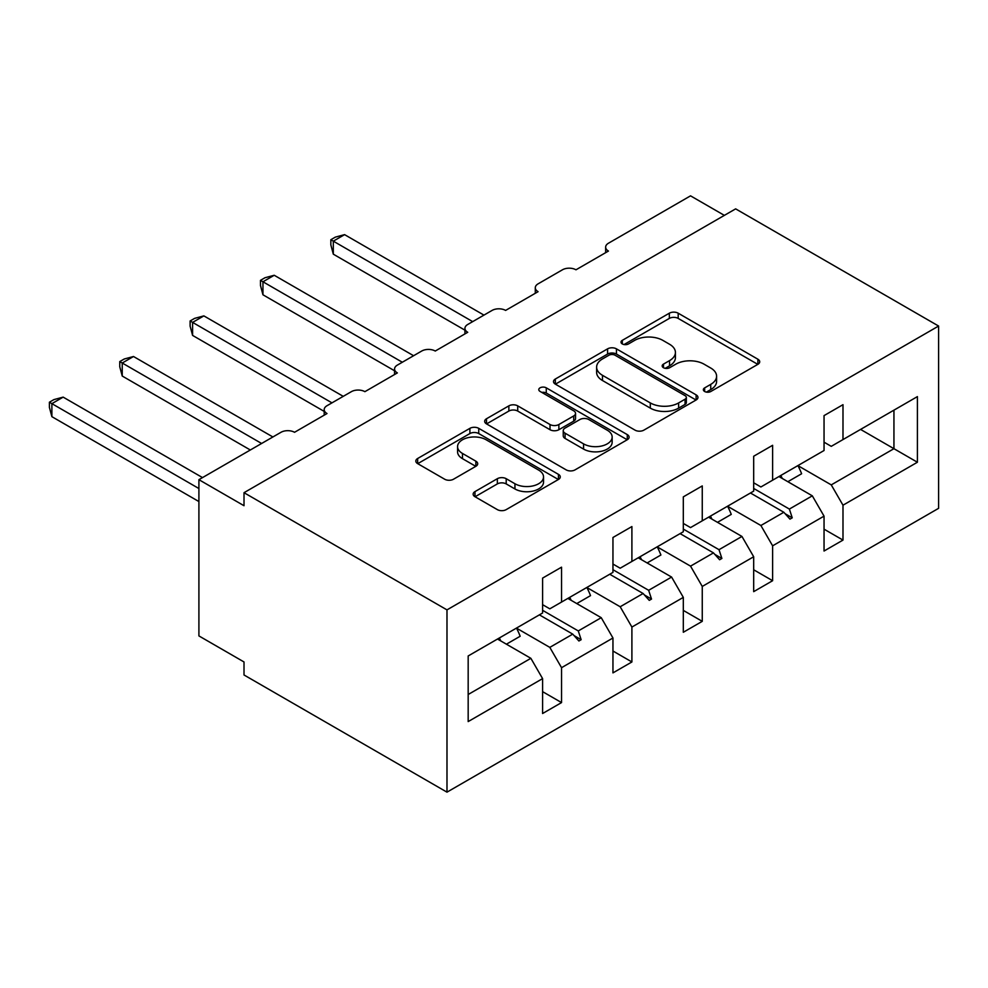 <?xml version="1.0" encoding="UTF-8"?>
<svg xmlns="http://www.w3.org/2000/svg" width="988" height="988" viewBox="0 0 988 988"><rect width="100%" height="100%" fill="white"/><g stroke="black" fill="none" stroke-linecap="round" stroke-linejoin="round"><path stroke-width="1.48" d="M704.642 391.483A4.384 2.532 0 0 0 710.841 391.483L757.882 364.325A6.261 3.619 0 0 0 759.71 361.769A6.261 3.619 0 0 0 757.882 359.212L678.188 313.196A6.261 3.619 0 0 0 669.333 313.196L622.304 340.354A4.384 2.532 0 0 0 621.02 342.144A4.384 2.532 0 0 0 622.304 343.935A4.384 2.532 0 0 0 628.491 343.935L634.58 340.415A20.032 11.572 0 0 1 662.923 340.415L669.555 344.256A20.032 11.572 0 0 1 675.422 352.432A20.032 11.572 0 0 1 669.555 360.608L663.467 364.127A4.384 2.532 0 0 0 662.182 365.918A4.384 2.532 0 0 0 663.467 367.709A4.384 2.532 0 0 0 669.666 367.709L675.755 364.189A20.032 11.572 0 0 1 704.086 364.189L710.73 368.03A20.032 11.572 0 0 1 716.596 376.206A20.032 11.572 0 0 1 710.73 384.381L704.642 387.901A4.384 2.532 0 0 0 703.357 389.692A4.384 2.532 0 0 0 704.642 391.483L704.642 387.901M474.981 491.604A6.261 3.619 0 0 0 473.153 494.161A6.261 3.619 0 0 0 474.981 496.717L497.347 509.623A6.261 3.619 0 0 0 506.202 509.623L558.442 479.464A6.261 3.619 0 0 0 560.27 476.908A6.261 3.619 0 0 0 558.442 474.351L478.748 428.347A6.261 3.619 0 0 0 469.893 428.347L417.652 458.506A6.261 3.619 0 0 0 415.825 461.063A6.261 3.619 0 0 0 417.652 463.619L444.662 479.217A6.261 3.619 0 0 0 453.517 479.217L475.87 466.299A6.261 3.619 0 0 0 477.698 463.743A6.261 3.619 0 0 0 475.87 461.186L462.483 453.455A16.747 9.67 0 0 1 457.568 446.625A16.747 9.67 0 0 1 467.917 437.684A16.747 9.67 0 0 1 486.158 439.784L538.621 470.078A16.747 9.67 0 0 1 543.536 476.908A16.747 9.67 0 0 1 533.187 485.849A16.747 9.67 0 0 1 514.946 483.75L506.202 478.698A6.261 3.619 0 0 0 497.347 478.698L474.981 491.604L474.981 496.717M938.6 326.04L446.984 609.88L446.984 792.154L938.6 508.326L938.6 326.04L735.64 208.863L244.011 492.691L244.011 505.72L198.909 479.674L281 432.287A9.571 5.52 180 0 1 294.535 432.287L327.003 413.54A9.571 5.52 0 0 1 324.2 409.625A9.571 5.52 0 0 1 327.003 405.722L351.358 391.668A9.571 5.52 180 0 1 364.893 391.668L397.361 372.908A9.571 5.52 0 0 1 394.558 369.006A9.571 5.52 0 0 1 397.361 365.103L421.715 351.036A9.571 5.52 180 0 1 435.251 351.036L467.732 332.289A9.571 5.52 0 0 1 464.928 328.387A9.571 5.52 0 0 1 467.732 324.484L492.086 310.417A9.571 5.52 180 0 1 505.609 310.417L538.09 291.67A9.571 5.52 0 0 1 535.286 287.767A9.571 5.52 0 0 1 538.09 283.852L562.444 269.798A9.571 5.52 180 0 1 575.979 269.798L608.447 251.051A9.571 5.52 0 0 1 605.644 247.136A9.571 5.52 0 0 1 608.447 243.233L690.538 195.846L724.365 215.372M446.984 609.88L244.011 492.691M635.025 430.138A6.261 3.619 0 0 0 643.88 430.138L696.12 399.979A6.261 3.619 0 0 0 697.96 397.423A6.261 3.619 0 0 0 696.12 394.867L616.438 348.85A6.261 3.619 0 0 0 607.583 348.85L555.342 379.022A6.261 3.619 0 0 0 553.502 381.578A6.261 3.619 0 0 0 555.342 384.134L635.025 430.138M541.819 392.421A4.384 2.532 0 0 1 546.265 393.039L546.265 387.839L627.281 434.609A6.261 3.619 0 0 1 629.109 437.165A6.261 3.619 0 0 1 627.281 439.722L575.041 469.88A6.261 3.619 0 0 1 566.186 469.88L486.491 423.877L486.491 418.764A6.261 3.619 0 0 0 484.663 421.32A6.261 3.619 0 0 0 486.491 423.877M486.491 418.764L508.857 405.858A6.261 3.619 0 0 1 517.712 405.858L550.02 424.519A6.261 3.619 0 0 0 558.875 424.519L573.707 415.948A6.261 3.619 0 0 0 575.547 413.392A6.261 3.619 0 0 0 573.707 410.835L540.066 391.409A4.384 2.532 0 0 1 538.781 389.618A4.384 2.532 0 0 1 541.486 387.284A4.384 2.532 0 0 1 546.265 387.839M542.597 604.668L549.81 608.83L561.542 602.062L561.542 567.174L542.597 578.104L542.597 613.005L468.176 655.97L468.176 721.586L542.597 678.62L530.865 658.317L497.495 639.038M542.597 691.649L561.542 702.579L561.542 667.69L612.955 638.001L601.235 617.685L567.853 598.419M516.539 628.158L549.81 647.375L561.542 667.69M612.955 564.049L620.18 568.211L631.9 561.443L631.9 526.555L612.955 537.484L612.955 572.385L561.542 602.062M612.955 651.018L631.9 661.96L631.9 627.059L683.313 597.382L671.593 577.066L638.211 557.8M586.897 587.539L620.18 606.756L631.9 627.059M683.313 523.43L690.538 527.592L702.258 520.824L702.258 485.923L683.313 496.865L683.313 531.754L631.9 561.443M683.313 610.399L702.258 621.341L702.258 586.44L753.683 556.75L741.951 536.447L708.569 517.181M657.255 546.92L690.538 566.136L702.258 586.44M753.683 482.799L760.896 486.973L772.616 480.193L772.616 445.304L753.683 456.246L753.683 491.135L702.258 520.824M753.683 569.78L772.616 580.709L772.616 545.821L824.041 516.131L824.041 551.032L842.986 540.09L842.986 505.201L917.407 462.236L893.942 448.688L893.942 410.156L917.407 396.608L917.407 462.236M727.613 506.301L760.896 525.505L772.616 545.821M824.041 442.179L831.254 446.341L842.986 439.574L842.986 404.685L824.041 415.615L824.041 450.516L772.616 480.193M824.041 529.16L842.986 540.09M797.983 465.669L831.254 484.886L842.986 505.201M198.909 479.674L198.909 635.914L244.011 661.96L244.011 674.977L446.984 792.154M561.542 702.579L542.597 713.521L542.597 678.62M631.9 661.96L612.955 672.89L612.955 638.001M702.258 621.341L683.313 632.271L683.313 597.382M772.616 580.709L753.683 591.651L753.683 556.75M842.986 439.574L917.407 396.608M578.289 592.392L581.154 590.738M542.597 610.325L578.289 630.937L601.235 617.685M549.81 647.375L572.756 634.135L578.906 640.99L581.154 639.693L578.289 630.937M539.374 614.857L572.756 634.135M648.647 551.773L651.524 550.118M612.955 569.706L648.647 590.305L671.593 577.066M620.18 606.756L643.114 593.504L649.264 600.371L651.524 599.074L648.647 590.305M609.732 574.238L643.114 593.504M719.017 511.154L721.882 509.499M683.313 529.086L719.017 549.686L741.951 536.447M690.538 566.136L713.472 552.885L719.622 559.751L721.882 558.455L719.017 549.686M680.102 533.619L713.472 552.885M789.375 470.523L792.24 468.868M753.683 488.455L789.375 509.067L812.309 495.828L778.939 476.549M760.896 525.505L783.83 512.266L789.98 519.132L792.24 517.823L789.375 509.067M750.46 493L783.83 512.266M812.309 495.828L824.041 516.131M831.254 484.886L893.942 448.688L860.573 429.422M468.176 694.502L530.865 658.317M785.151 513.735L792.24 517.823M714.793 554.354L721.882 558.455M644.435 594.974L651.524 599.074M574.065 635.605L581.154 639.693M706.395 392.1L710.73 389.593A20.032 11.572 0 0 0 716.596 381.417L716.596 376.206M675.422 352.432L675.422 357.644A20.032 11.572 0 0 1 669.555 365.819L665.22 368.326M757.796 364.362L678.188 318.408A6.261 3.619 0 0 0 669.333 318.408L624.046 344.553M696.034 400.029L616.438 354.062A6.261 3.619 0 0 0 607.583 354.062L555.417 384.171M685.055 399.214A4.384 2.532 0 0 0 686.339 397.423A4.384 2.532 0 0 0 685.055 395.632L615.104 355.248A4.384 2.532 0 0 0 608.904 355.248L602.482 358.953A20.032 11.572 0 0 0 596.616 367.128A20.032 11.572 0 0 0 602.482 375.317L650.302 402.919A20.032 11.572 0 0 0 678.633 402.919L685.055 399.214L685.055 404.413A4.384 2.532 0 0 0 686.339 402.622L686.339 397.423M596.616 367.128L596.616 372.34A20.032 11.572 0 0 0 602.482 380.516L602.482 375.317M685.055 404.413L678.633 408.118A20.032 11.572 0 0 1 650.302 408.118L602.482 380.516M486.578 423.926L508.857 411.057L508.857 405.858M575.547 413.392L575.547 418.603A6.261 3.619 0 0 1 573.707 421.16L558.875 429.718A6.261 3.619 0 0 1 550.02 429.718L517.712 411.057A6.261 3.619 0 0 0 508.857 411.057M546.265 393.039L627.195 439.771M583.562 443.871A16.747 9.67 0 0 0 601.816 445.971A16.747 9.67 0 0 0 612.152 437.042A16.747 9.67 0 0 0 607.25 430.2L588.762 419.53A6.261 3.619 0 0 0 579.907 419.53L565.074 428.088A6.261 3.619 0 0 0 563.246 430.644A6.261 3.619 0 0 0 565.074 433.201L583.562 443.871L583.562 449.083A16.747 9.67 0 0 0 601.816 451.183A16.747 9.67 0 0 0 612.152 442.241L612.152 437.042M563.246 430.644L563.246 435.856A6.261 3.619 0 0 0 565.074 438.413L565.074 433.201M583.562 449.083L565.074 438.413M543.536 476.908L543.536 482.119A16.747 9.67 0 0 1 533.187 491.048A16.747 9.67 0 0 1 514.946 488.961L506.202 483.91A6.261 3.619 0 0 0 497.347 483.91L475.067 496.766M457.568 446.625L457.568 451.825A16.747 9.67 0 0 0 462.483 458.667L462.483 453.455M475.784 466.348L462.483 458.667M558.356 479.513L478.748 433.559A6.261 3.619 0 0 0 469.893 433.559L417.739 463.668M330.844 239.726L333.314 241.158L333.314 254.175L330.844 244.925L330.844 239.726L335.352 237.12L344.59 234.638L333.314 241.158L472.684 321.619M333.314 254.175L464.928 330.153M344.59 234.638L483.959 315.11M780.792 475.475A51.03 29.467 60 0 1 782.261 478.476M797.934 465.583A51.03 29.467 60 0 1 801.614 473.758L787.856 481.699M260.486 280.345L262.956 281.778L262.956 294.795L260.486 285.544L260.486 280.345L264.982 277.739L274.232 275.269L262.956 281.778L402.326 362.238M262.956 294.795L394.558 370.772M274.232 275.269L413.601 355.729M710.434 516.106A51.03 29.467 60 0 1 711.903 519.095M727.576 506.202A51.03 29.467 60 0 1 731.256 514.39L717.498 522.331M190.116 320.964L192.598 322.397L192.598 335.414L190.116 326.164L190.116 320.964L194.624 318.371L203.874 315.888L192.598 322.397L331.968 402.857M192.598 335.414L324.2 411.403M203.874 315.888L343.244 396.349M640.076 556.726A51.03 29.467 60 0 1 641.545 559.714M657.218 546.833A51.03 29.467 60 0 1 660.898 555.009L647.14 562.95M119.758 361.583L122.24 363.016L122.24 376.045L119.758 366.795L119.758 361.583L124.266 358.99L133.516 356.507L122.24 363.016L261.61 443.476M122.24 376.045L250.335 449.997M133.516 356.507L272.886 436.968M569.718 597.345A51.03 29.467 60 0 1 571.175 600.346M586.847 587.452A51.03 29.467 60 0 1 590.528 595.628L576.782 603.569M49.4 402.215L51.882 403.647L51.882 416.664L49.4 407.414L49.4 402.215L53.908 399.609L63.158 397.127L51.882 403.647L198.909 488.529M51.882 416.664L198.909 501.558M63.158 397.127L202.515 477.599M499.348 637.964A51.03 29.467 60 0 1 500.817 640.965M516.489 628.072A51.03 29.467 60 0 1 520.17 636.247L506.412 644.188M710.73 389.593L710.73 384.381M663.467 367.709L663.467 364.127M669.555 365.819L669.555 360.608M622.304 343.935L622.304 340.354M669.333 318.408L669.333 313.196M678.188 318.408L678.188 313.196M757.882 364.325L757.882 359.212M555.342 384.134L555.342 379.022M607.583 354.062L607.583 348.85M616.438 354.062L616.438 348.85M696.12 399.979L696.12 394.867M650.302 408.118L650.302 402.919M678.633 408.118L678.633 402.919M517.712 411.057L517.712 405.858M550.02 429.718L550.02 424.519M558.875 429.718L558.875 424.519M573.707 421.16L573.707 415.948M627.281 439.722L627.281 434.609M497.347 483.91L497.347 478.698M506.202 483.91L506.202 478.698M514.946 488.961L514.946 483.75M475.87 466.299L475.87 461.186M417.652 463.619L417.652 458.506M469.893 433.559L469.893 428.347M478.748 433.559L478.748 428.347M558.442 479.464L558.442 474.351M605.644 252.669L605.644 247.136M535.286 293.288L535.286 287.767M464.928 333.907L464.928 328.387M394.558 374.526L394.558 369.006M324.2 415.158L324.2 409.625"/></g></svg>
